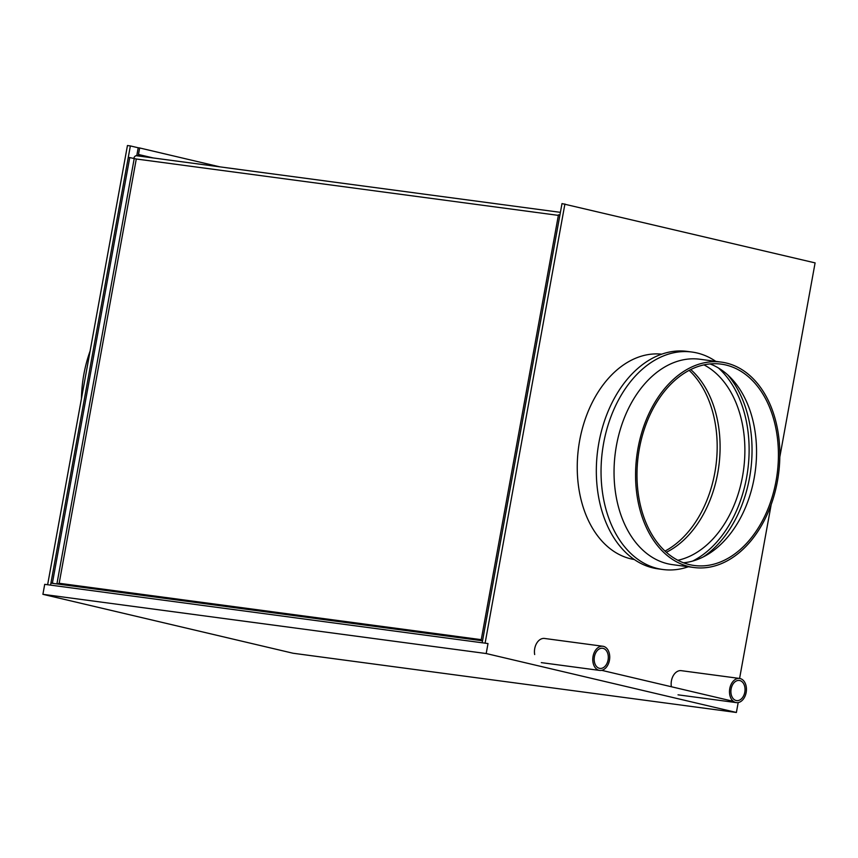 <?xml version="1.0" encoding="UTF-8"?>
<svg xmlns="http://www.w3.org/2000/svg" width="858" height="858" viewBox="0 0 858 858"><rect width="100%" height="100%" fill="white"/><g stroke="black" fill="none" stroke-linecap="round" stroke-linejoin="round"><path stroke-width="1.29" d="M136.754 155.759L560.403 212.344L136.594 155.727A3.529 2.435 -82.4 0 1 136.754 155.759M133.784 158.516A3.529 2.435 -82.4 0 1 136.594 155.727M779.815 457.035L815.1 262.891L562.001 203.582L482.185 642.781L50.547 585.124L130.362 145.924L138.202 147.769L137.023 154.279A3.529 2.553 -76.7 0 0 136.99 155.781M153.174 157.936L138.481 154.483A1.501 1.083 -76.7 0 0 139.178 156.07M138.481 154.483L139.661 147.962L219.798 166.838M138.202 147.769L139.661 147.962M558.461 214.832L481.124 640.39L482.582 640.583L559.92 215.026L558.461 214.832M482.55 640.722L481.124 640.39M564.918 203.968L485.102 643.168L482.185 642.781L482.539 640.787L50.912 583.129L50.547 585.124L47.63 584.727L127.445 145.528L130.362 145.924M57.636 584.019L59.181 583.279L57.314 583.976M129.74 157.572L128.282 157.379L50.944 582.925L52.402 583.118L129.74 157.572L136.283 158.998L558.354 215.379M50.944 582.925L52.949 583.397M54.408 583.59L52.402 583.118M736.389 712.472L486.196 653.539L42.9 594.326L293.082 653.249L736.389 712.472L738.18 702.573M42.9 594.326L44.713 584.341L488.009 643.554L486.196 653.539M733.386 701.351L721.803 698.626M721.567 698.573L601.683 670.334M736.153 700.514A10.157 7.003 97.6 0 0 736.625 700.6A10.157 7.003 97.6 0 0 744.862 691.805A10.157 7.003 97.6 0 0 739.778 680.555A10.157 7.003 97.6 0 0 739.306 680.469A10.157 7.003 97.6 0 0 731.07 689.264A10.157 7.003 97.6 0 0 736.153 700.514M740.143 678.56A12.194 8.408 97.6 0 0 739.575 678.453A12.194 8.408 97.6 0 0 729.697 689.017A12.194 8.408 97.6 0 0 735.789 702.509A12.194 8.408 97.6 0 0 736.346 702.616A12.194 8.408 97.6 0 0 746.235 692.063A12.194 8.408 97.6 0 0 740.143 678.56M771.192 504.536L739.585 678.453L681.252 670.666A12.194 8.408 97.6 0 0 671.385 686.754M599.442 668.318A10.157 7.003 97.6 0 0 599.903 668.403A10.157 7.003 97.6 0 0 608.14 659.598A10.157 7.003 97.6 0 0 603.067 648.348A10.157 7.003 97.6 0 0 602.595 648.262A10.157 7.003 97.6 0 0 594.358 657.067A10.157 7.003 97.6 0 0 599.442 668.318M603.431 646.353A12.194 8.408 97.6 0 0 602.863 646.256A12.194 8.408 97.6 0 0 592.975 656.81A12.194 8.408 97.6 0 0 599.077 670.312A12.194 8.408 97.6 0 0 599.635 670.42A12.194 8.408 97.6 0 0 609.523 659.856A12.194 8.408 97.6 0 0 603.431 646.353M602.863 646.256L544.54 638.459A12.194 8.408 97.6 0 0 534.673 654.547M665.014 551.083A101.576 70.045 97.6 0 0 715.894 465.905A101.576 70.045 97.6 0 0 689.146 370.366M666.334 552.295A101.576 70.045 97.6 0 0 718.811 466.302A101.576 70.045 97.6 0 0 690.744 369.551A101.576 70.045 97.6 0 1 718.811 466.302A101.576 70.045 97.6 0 1 666.334 552.295M721.417 362.119L699.892 359.245A103.603 71.45 97.6 0 0 615.862 448.991A103.603 71.45 97.6 0 0 667.674 563.76A103.603 71.45 97.6 0 0 672.457 564.639L693.983 567.513A103.603 71.45 97.6 0 0 778.013 477.767A103.603 71.45 97.6 0 0 726.2 362.998A103.603 71.45 97.6 0 0 721.417 362.119A103.603 71.45 97.6 0 0 637.387 451.866A103.603 71.45 97.6 0 0 689.199 566.634A103.603 71.45 97.6 0 0 693.983 567.513M715.786 361.368A109.706 75.654 97.6 0 0 697.018 352.97A109.706 75.654 97.6 0 0 691.945 352.037A109.706 75.654 97.6 0 0 602.97 447.061A109.706 75.654 97.6 0 0 657.829 568.575A109.706 75.654 97.6 0 0 662.902 569.508A109.706 75.654 97.6 0 0 688.352 566.763M691.945 352.037L687.226 351.405A109.706 75.654 97.6 0 0 598.251 446.428A109.706 75.654 97.6 0 0 653.11 567.942A109.706 75.654 97.6 0 0 658.183 568.875L662.902 569.508M661.732 354.172A103.603 71.45 97.6 0 0 578.914 445.055A103.603 71.45 97.6 0 0 630.866 558.837A103.603 71.45 97.6 0 0 634.309 559.523M677.884 560.274A101.576 70.045 97.6 0 0 743.596 469.616A101.576 70.045 97.6 0 0 703.978 364.875M703.345 556.885A107.668 74.249 97.6 0 0 727.659 374.839M692.642 561.068A107.668 74.249 97.6 0 0 747.758 470.163A107.668 74.249 97.6 0 0 718.436 367.985M683.483 562.784A101.576 70.045 97.6 0 0 707.067 554.847A101.576 70.045 97.6 0 0 755.265 471.171A101.576 70.045 97.6 0 0 730.716 377.777A101.576 70.045 97.6 0 0 710.049 363.931M689.564 564.639A101.576 70.045 97.6 0 0 694.251 565.497A101.576 70.045 97.6 0 0 776.64 477.509A101.576 70.045 97.6 0 0 725.847 364.993A101.576 70.045 97.6 0 0 721.149 364.135A101.576 70.045 97.6 0 0 638.77 452.123A101.576 70.045 97.6 0 0 689.564 564.639M90.09 351.083A103.603 71.45 97.6 0 0 81.456 398.573M481.252 639.66L59.181 583.279L136.283 158.998M134.202 158.623L56.907 583.923M599.635 670.42L541.312 662.623M736.346 702.616L678.024 694.83"/></g></svg>
